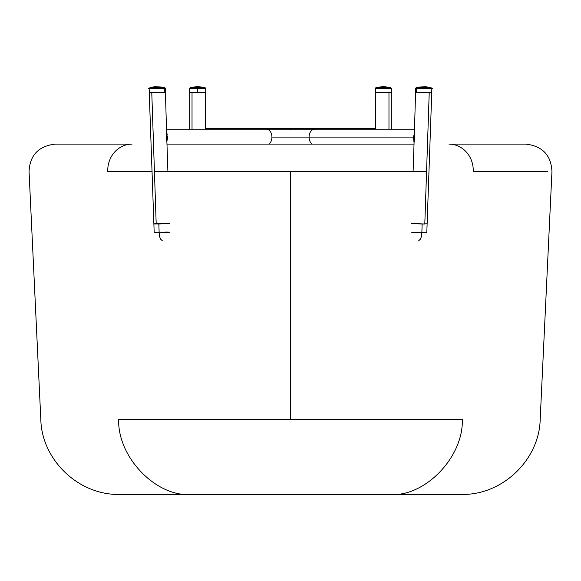 <?xml version="1.0" encoding="UTF-8"?>
<svg xmlns="http://www.w3.org/2000/svg" width="581" height="581" viewBox="0 0 581 581"><rect width="100%" height="100%" fill="white"/><g stroke="black" fill="none" stroke-linecap="round" stroke-linejoin="round"><path stroke-width="0.87" d="M150.791 92.495L149.615 92.633L150.791 92.495M166.151 223.729L153.892 223.917L156.202 224.026L151.779 92.8L149.615 92.633M164.626 92.285L149.622 92.735M151.213 92.8L164.263 92.321L164.321 88.327L163.668 87.47L164.517 87.288L165.316 88.167L164.321 88.327L149.106 88.711L149.47 92.691L165.077 92.219M417.107 92.059L416.381 92.081M430.935 92.771L415.923 92.219L415.684 88.167L414.398 133.056M430.935 92.568L431.385 92.633M149.513 92.662L150.428 92.532M415.807 92.139L431.211 92.757M448.917 144.103A26.276 24.329 90 0 1 473.217 171.62C578.131 171.62 578.131 171.62 473.217 171.62A26.276 24.329 -90 0 0 448.917 144.103C551.166 144.103 551.166 144.103 448.917 144.103L525.703 144.103C542.4 146.005 551.151 155.178 551.95 171.62L540.185 419.359C539.4 459.382 502.943 495.273 461.445 494.446L389.423 494.446C424.471 497.597 463.58 457.32 462.323 419.359C566.047 419.359 566.047 419.359 462.323 419.359L118.677 419.359C15.135 419.359 15.135 419.359 118.677 419.359L290.5 419.359L290.5 171.62L425.633 171.62L290.5 171.62L290.5 419.359L462.323 419.359C565.865 419.359 565.865 419.359 462.323 419.359C463.58 457.32 424.471 497.597 389.423 494.446L119.555 494.446C78.057 495.273 41.6 459.382 40.815 419.359L29.05 171.62C29.849 155.178 38.6 146.005 55.297 144.103L132.083 144.103A26.276 24.329 90 0 0 107.783 171.62C2.934 171.62 2.934 171.62 107.783 171.62C2.934 171.62 2.934 171.62 107.783 171.62L152.128 171.62L107.783 171.62A26.276 24.329 -90 0 1 132.083 144.103C29.834 144.103 29.834 144.103 132.083 144.103M462.2 419.359L454.371 419.359M473.217 171.62L547.462 171.62M175.201 144.103L405.785 144.103M290.5 419.359L267.841 419.359M126.593 419.359L118.8 419.359M290.5 171.62L155.367 171.62L290.5 171.62M389.423 494.446C485.375 494.446 485.375 494.446 389.423 494.446L191.577 494.446C95.625 494.446 95.625 494.446 191.577 494.446C156.529 497.597 117.42 457.32 118.677 419.359C117.42 457.32 156.529 497.597 191.577 494.446M279.664 419.359L283.332 419.359M297.683 419.359L301.365 419.359M118.677 419.359C14.953 419.359 14.953 419.359 118.677 419.359M414.028 144.103L166.972 144.103M107.783 171.62C2.934 171.62 2.934 171.62 107.783 171.62M411.355 223.387L424.798 224.026L429.221 92.8L424.798 224.026L414.849 223.729M426.512 223.801L422.147 223.997L421.857 232.749L426.81 232.669L421.857 232.749A7.88 2.927 91.2 0 1 418.778 240.287M164.619 92.081L165.069 92.11M162.222 240.287A7.88 2.927 -91.2 0 1 159.143 232.749L154.19 232.669L159.143 232.749L158.853 223.997L154.488 223.801M164.517 87.288L155.425 86.656L164.517 87.288L165.316 88.167L165.222 92.161L151.779 92.8L156.202 224.026M309.077 137.094A7.88 5.57 90 0 0 312.099 144.103A7.88 5.57 -90 0 1 309.077 137.094A7.88 5.57 -90 0 1 314.655 129.214A7.88 5.57 90 0 0 309.077 137.094L413.476 137.094L414.071 142.933L413.476 137.094L271.923 137.094A7.88 5.57 90 0 1 268.901 144.103A7.88 5.57 -90 0 0 271.923 137.094A7.88 5.57 -90 0 0 266.345 129.214A7.88 5.57 90 0 1 271.923 137.094L276.839 137.094M414.558 132.715L413.476 137.094L414.558 132.715L414.268 141.474L414.471 131.255M166.732 141.474L167.364 139.382L167.43 135.939L167.364 139.382L166.732 141.474L166.442 132.715L167.212 134.807L166.529 131.255L166.929 142.933M271.923 137.094L304.161 137.094M416.483 87.288L417.332 87.47L416.679 88.327L415.684 88.167L416.679 88.327L416.737 92.321L416.679 88.327L417.332 87.47L416.483 87.288L415.684 88.167L416.483 87.288L425.575 86.656L417.332 87.47L425.575 86.656L431.153 87.782L431.894 88.711L416.679 88.327C418.756 88.726 438.045 89.024 430.906 88.544L431.894 88.711L426.81 232.669M430.303 87.666L417.332 87.47L430.303 87.666L425.72 86.671M416.671 92.067L416.098 92.096M431.175 92.597L430.572 92.532M418.669 240.28C420.455 240.018 421.523 237.513 421.857 232.749L422.147 223.997L426.548 223.801M411.057 232.139L421.857 232.749M414.769 223.721L422.147 223.997M155.367 86.663L163.668 87.47L164.321 88.327C162.244 88.726 142.955 89.024 150.094 88.544L149.106 88.711L149.847 87.782L155.425 86.656L150.697 87.666L163.668 87.47L150.697 87.666M164.866 92.248L164.329 92.067M149.499 92.713L150.363 92.786M166.602 133.056L165.316 88.167L164.321 88.327L164.263 92.321M164.982 232.059C172.477 232.095 170.531 232.327 159.143 232.749C159.477 237.513 160.545 240.018 162.331 240.28M169.645 223.387L158.853 223.997L159.143 232.749M155.163 223.736L166.231 223.721M289.411 128.372L290.5 128.372M285.394 129.214L286.237 128.938M290.5 128.938L290.5 129.665L290.5 128.938M295.606 129.214L290.5 128.336L205.485 128.336M388.972 129.214L388.972 92.423L375.515 92.423L391.274 92.423L375.515 92.423L391.274 92.423L388.972 92.423L388.972 129.214M197.598 86.554L190.205 87.557L197.569 86.554L204.999 87.557L205.71 88.428L197.315 88.428L197.322 92.423L205.485 92.423L192.028 92.423L192.028 129.214L192.028 92.423L189.718 92.423L197.322 92.423L197.337 87.557L204.999 87.557L197.337 87.557L197.598 86.554L197.337 87.557L190.205 87.557L197.337 87.557L197.315 88.428L189.493 88.428L189.718 92.423L205.478 92.423L189.718 92.423L189.718 129.214M383.373 86.554L390.795 87.557L383.402 86.554L376.001 87.557L375.29 88.428L376.009 87.557L375.29 88.428L391.507 88.428L391.282 92.423L391.5 88.428L390.795 87.557L383.402 86.554L376.009 87.557L383.402 86.554L390.788 87.557L376.001 87.557L390.788 87.557L391.507 88.428L375.29 88.428L375.515 129.214M205.485 129.214L205.71 88.428L189.493 88.428L190.205 87.557M155.033 86.7L152.796 87.034M152.418 87.114L150.566 87.564M413.098 171.62L414.122 141.132M154.19 232.669L149.106 88.711M167.902 171.62L166.878 141.132M414.529 129.214L166.471 129.214M431.894 88.711L431.53 92.691M375.515 128.336L290.5 128.336M391.282 129.214L391.282 92.423L391.282 129.214M391.507 88.428L390.795 87.557L391.507 88.428L391.282 92.423M375.29 88.428L375.515 92.423"/></g></svg>
